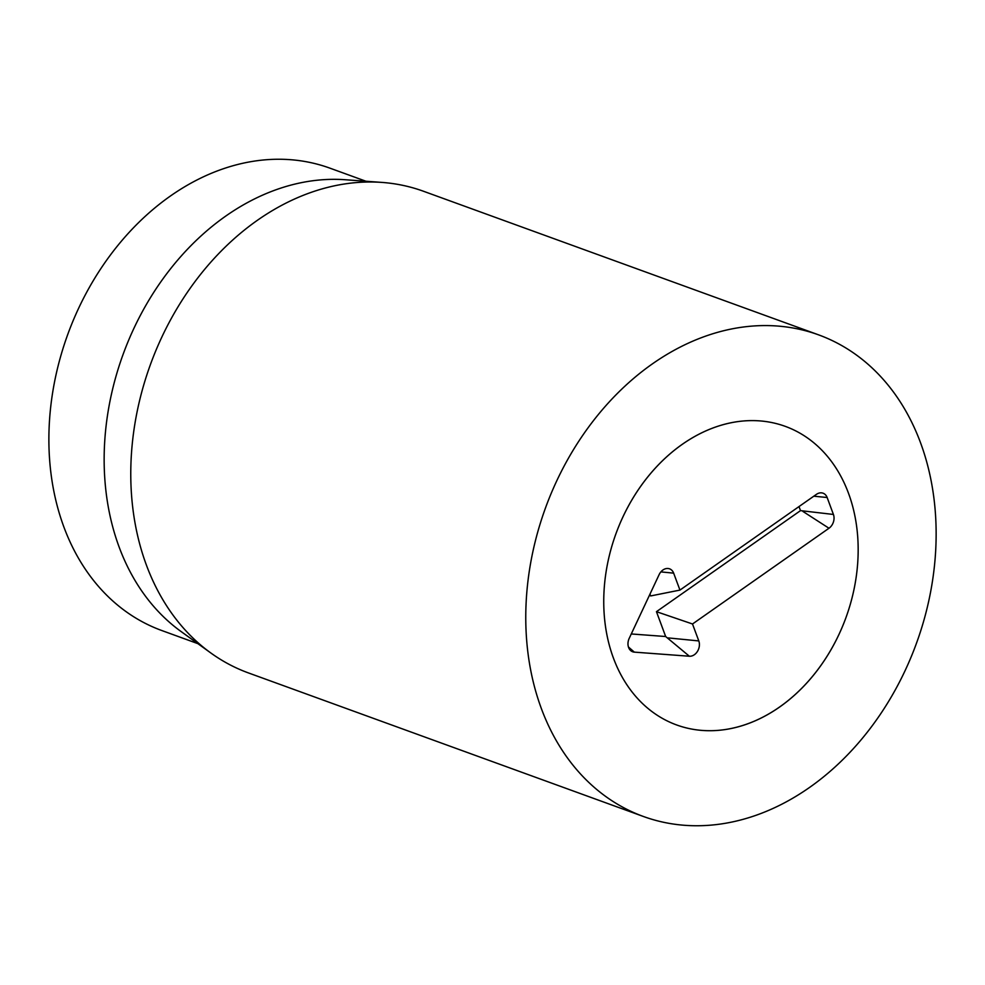 <?xml version="1.0" encoding="UTF-8"?>
<svg xmlns="http://www.w3.org/2000/svg" width="985" height="985" viewBox="0 0 985 985"><rect width="100%" height="100%" fill="white"/><g stroke="black" fill="none" stroke-linecap="round" stroke-linejoin="round"><path stroke-width="1.48" d="M606.735 633.884A158.88 122.411 -70 0 1 651.602 472.308A158.88 122.411 -70 0 1 785.23 426.345A158.88 122.411 -70 0 1 846.004 617.472A158.88 122.411 -70 0 1 676.683 724.972A158.88 122.411 -70 0 1 606.735 633.884M197.874 643.648L161.811 630.535A246.004 189.551 -70 0 1 53.51 489.496A246.004 189.551 -70 0 1 122.977 239.318A246.004 189.551 -70 0 1 329.889 168.139L365.94 181.24M210.864 653.006L181.043 631.508A246.004 189.551 -70 0 1 108.769 509.577A246.004 189.551 -70 0 1 345.255 179.738L381.909 182.41A256.248 197.443 110 0 0 135.585 525.99A256.248 197.443 110 0 0 210.864 653.006A256.248 197.443 110 0 0 248.405 672.915L643.427 816.491A256.248 197.443 -70 0 1 545.394 508.211A256.248 197.443 -70 0 1 818.498 334.826A256.248 197.443 -70 0 1 931.317 481.751A256.248 197.443 -70 0 1 858.957 742.345A256.248 197.443 -70 0 1 643.427 816.491M818.498 334.826L423.476 191.25A256.248 197.443 110 0 0 381.909 182.41M679.946 590.089L816.417 494.359A10.244 7.892 -70 0 1 820.468 492.845A10.244 7.892 -70 0 1 827.141 497.511L833.421 514.453A10.244 7.892 -70 0 1 828.988 528.243L692.504 623.985L698.796 640.927A10.244 7.892 -70 0 1 697.479 651.356A10.244 7.892 -70 0 1 689.365 656.232L634.34 652.132A10.244 7.892 -70 0 1 630.462 650.383A10.244 7.892 -70 0 1 629.218 638.342L659.113 574.661A10.244 7.892 -70 0 1 666.98 568.48A10.244 7.892 -70 0 1 673.654 573.147L679.946 590.089L650.617 595.95L649.952 594.164M673.654 573.147L660.886 571.891M634.34 652.132L628.455 647.01M689.365 656.232L665.663 636.519L656.453 611.673L800.509 510.624L799.007 506.573M631.274 633.958L665.663 636.519M692.504 623.985L656.453 611.673M833.421 514.453L800.509 510.624M779.664 706.996A158.88 122.411 -70 0 1 676.683 724.972A158.88 122.411 -70 0 1 615.908 533.845A158.88 122.411 -70 0 1 785.23 426.345A158.88 122.411 -70 0 1 858.132 553.447A158.88 122.411 -70 0 1 779.664 706.996M698.796 640.927L668.298 637.923M828.988 528.243L802.923 511.449M827.141 497.511L813.795 496.194"/></g></svg>
